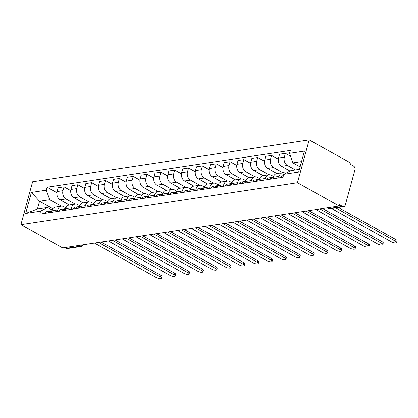 <?xml version="1.0" encoding="UTF-8"?>
<svg xmlns="http://www.w3.org/2000/svg" width="418" height="418" viewBox="0 0 418 418"><rect width="100%" height="100%" fill="white"/><g stroke="black" fill="none" stroke-linecap="round" stroke-linejoin="round"><path stroke-width="0.63" d="M339.217 206.027L339.557 204.773L342.624 206.487A2.743 2.074 81.4 0 0 343.721 206.701A2.743 2.074 81.4 0 0 345.289 205.092L354.96 169.739A2.743 2.074 81.4 0 0 353.665 166.139L350.597 164.426L350.937 163.177L309.174 139.894L32.62 181.783L20.9 224.633L297.449 182.739L339.217 206.027L62.663 247.916L20.9 224.633M78.443 245.523L79.822 246.296A2.743 2.074 -98.6 0 0 80.914 246.51L67.167 248.59A2.743 2.074 -98.6 0 1 66.075 248.376L79.822 246.296A2.743 1.547 -60.9 0 0 81.531 245.058M64.696 247.608L66.075 248.376M309.174 139.894L297.449 182.739M295.432 169.943L287.333 165.429A6.312 4.776 -98.6 0 1 284.355 157.142L285.395 153.333L279.543 154.221L278.498 158.03A6.312 4.776 81.4 0 0 281.481 166.317L290.008 171.066M282.699 172.676L276.847 173.564A6.312 4.776 81.4 0 0 273.236 177.269L279.093 176.38A6.312 4.776 -98.6 0 1 282.699 172.676A6.312 4.776 -98.6 0 1 285.217 173.172L285.588 173.381M279.093 176.38L278.67 177.922M290.531 156.196L285.395 153.333M273.236 177.269L272.818 178.81M282.735 172.671L273.497 167.524A6.312 4.776 -98.6 0 1 270.519 159.237L271.559 155.428L265.707 156.316L264.662 160.125A6.312 4.776 81.4 0 0 267.645 168.412L276.878 173.559M264.834 180.017L265.252 178.476A6.312 4.776 -98.6 0 1 268.863 174.776A6.312 4.776 -98.6 0 1 271.381 175.267L273.513 176.459M278.284 159.18L271.559 155.428M268.863 174.776L263.006 175.659A6.312 4.776 81.4 0 0 259.4 179.364L258.977 180.905M268.899 174.771L259.662 169.619A6.312 4.776 -98.6 0 1 256.683 161.338L257.723 157.523L251.871 158.412L250.826 162.221A6.312 4.776 81.4 0 0 253.81 170.507L263.042 175.654M250.999 182.112L251.417 180.571A6.312 4.776 -98.6 0 1 255.027 176.871A6.312 4.776 -98.6 0 1 257.54 177.363L259.677 178.554M264.448 161.275L257.723 157.523M255.027 176.871L249.17 177.754A6.312 4.776 81.4 0 0 245.565 181.459L245.141 183M255.064 176.866L245.826 171.714A6.312 4.776 -98.6 0 1 242.842 163.433L243.887 159.624L238.035 160.507L236.99 164.316A6.312 4.776 81.4 0 0 239.974 172.603L249.206 177.749M237.163 184.207L237.581 182.671A6.312 4.776 -98.6 0 1 241.191 178.967A6.312 4.776 -98.6 0 1 243.704 179.463L245.841 180.649M250.612 163.37L243.887 159.624M241.191 178.967L235.334 179.855A6.312 4.776 81.4 0 0 231.729 183.554L231.306 185.096M241.223 178.961L231.99 173.81A6.312 4.776 -98.6 0 1 229.007 165.528L230.052 161.719L224.194 162.602L223.155 166.416A6.312 4.776 81.4 0 0 226.133 174.698L235.371 179.85M223.322 186.308L223.745 184.766A6.312 4.776 -98.6 0 1 227.35 181.062A6.312 4.776 -98.6 0 1 229.869 181.558L232.006 182.744M236.776 165.465L230.052 161.719M227.35 181.062L221.498 181.95A6.312 4.776 81.4 0 0 217.893 185.649L217.47 187.191M227.387 181.057L218.154 175.905A6.312 4.776 -98.6 0 1 215.171 167.623L216.216 163.814L210.358 164.697L209.319 168.511A6.312 4.776 81.4 0 0 212.297 176.793L221.535 181.945M209.486 188.403L209.909 186.862A6.312 4.776 -98.6 0 1 213.514 183.157A6.312 4.776 -98.6 0 1 216.033 183.654L218.17 184.845M222.935 167.561L216.216 163.814M213.514 183.157L207.662 184.045A6.312 4.776 81.4 0 0 204.057 187.745L203.634 189.286M213.551 183.152L204.318 178.005A6.312 4.776 -98.6 0 1 201.335 169.718L202.38 165.909L196.523 166.798L195.483 170.607A6.312 4.776 81.4 0 0 198.461 178.888L207.699 184.04M195.65 190.498L196.073 188.957A6.312 4.776 -98.6 0 1 199.679 185.252A6.312 4.776 -98.6 0 1 202.197 185.749L204.334 186.94M209.099 169.656L202.38 165.909M199.679 185.252L193.827 186.141A6.312 4.776 81.4 0 0 190.221 189.845L189.798 191.387M199.715 185.247L190.477 180.101A6.312 4.776 -98.6 0 1 187.499 171.814L188.539 168.005L182.687 168.893L181.647 172.702A6.312 4.776 81.4 0 0 184.625 180.984L193.863 186.135M181.814 192.594L182.238 191.052A6.312 4.776 -98.6 0 1 185.843 187.348A6.312 4.776 -98.6 0 1 188.361 187.844L190.498 189.035M195.263 171.751L188.539 168.005M185.843 187.348L179.991 188.236A6.312 4.776 81.4 0 0 176.38 191.94L175.962 193.482M185.879 187.342L176.642 182.196A6.312 4.776 -98.6 0 1 173.663 173.909L174.703 170.1L168.851 170.988L167.806 174.797A6.312 4.776 81.4 0 0 170.79 183.084L180.027 188.231M167.979 194.689L168.402 193.147A6.312 4.776 -98.6 0 1 172.007 189.443A6.312 4.776 -98.6 0 1 174.525 189.939L176.657 191.13M181.428 173.851L174.703 170.1M172.007 189.443L166.155 190.331A6.312 4.776 81.4 0 0 162.545 194.036L162.127 195.577M172.044 189.438L162.806 184.291A6.312 4.776 -98.6 0 1 159.828 176.004L160.867 172.195L155.015 173.083L153.97 176.892A6.312 4.776 81.4 0 0 156.954 185.179L166.186 190.326M154.143 196.784L154.566 195.243A6.312 4.776 -98.6 0 1 158.171 191.543A6.312 4.776 -98.6 0 1 160.69 192.034L162.821 193.226M167.592 175.947L160.867 172.195M158.171 191.543L152.319 192.426A6.312 4.776 81.4 0 0 148.709 196.131L148.285 197.672M158.208 191.538L148.97 186.386A6.312 4.776 -98.6 0 1 145.992 178.105L147.031 174.29L141.179 175.179L140.134 178.988A6.312 4.776 81.4 0 0 143.118 187.274L152.351 192.421M140.307 198.879L140.725 197.338A6.312 4.776 -98.6 0 1 144.335 193.638A6.312 4.776 -98.6 0 1 146.854 194.13L148.986 195.321M153.756 178.042L147.031 174.29M144.335 193.638L138.478 194.522A6.312 4.776 81.4 0 0 134.873 198.226L134.45 199.767M144.372 193.633L135.134 188.481A6.312 4.776 -98.6 0 1 132.156 180.2L133.196 176.391L127.344 177.274L126.299 181.083A6.312 4.776 81.4 0 0 129.282 189.37L138.515 194.516M126.471 200.974L126.889 199.438A6.312 4.776 -98.6 0 1 130.5 195.734A6.312 4.776 -98.6 0 1 133.013 196.23L135.15 197.416M139.92 180.137L133.196 176.391M130.5 195.734L124.642 196.622A6.312 4.776 81.4 0 0 121.037 200.321L120.614 201.863M130.536 195.728L121.298 190.577A6.312 4.776 -98.6 0 1 118.315 182.295L119.36 178.486L113.508 179.369L112.463 183.183A6.312 4.776 81.4 0 0 115.441 191.465L124.679 196.617M112.63 203.075L113.053 201.533A6.312 4.776 -98.6 0 1 116.664 197.829A6.312 4.776 -98.6 0 1 119.177 198.325L121.314 199.511M126.084 182.232L119.36 178.486M116.664 197.829L110.807 198.717A6.312 4.776 81.4 0 0 107.201 202.416L106.778 203.958M116.695 197.824L107.463 192.672A6.312 4.776 -98.6 0 1 104.479 184.39L105.524 180.581L99.667 181.464L98.627 185.279A6.312 4.776 81.4 0 0 101.605 193.56L110.843 198.712M98.794 205.17L99.218 203.629A6.312 4.776 -98.6 0 1 102.823 199.924A6.312 4.776 -98.6 0 1 105.341 200.421L107.478 201.612M112.249 184.328L105.524 180.581M102.823 199.924L96.971 200.812A6.312 4.776 81.4 0 0 93.366 204.512L92.942 206.053M102.859 199.919L93.627 194.772A6.312 4.776 -98.6 0 1 90.643 186.485L91.688 182.676L85.831 183.565L84.791 187.374A6.312 4.776 81.4 0 0 87.77 195.655L97.007 200.807M84.958 207.265L85.382 205.724A6.312 4.776 -98.6 0 1 88.987 202.019A6.312 4.776 -98.6 0 1 91.505 202.516L93.642 203.707M98.408 186.423L91.688 182.676M88.987 202.019L83.135 202.908A6.312 4.776 81.4 0 0 79.53 206.612L79.106 208.154M89.024 202.014L79.786 196.868A6.312 4.776 -98.6 0 1 76.807 188.581L77.852 184.772L71.995 185.66L70.956 189.469A6.312 4.776 81.4 0 0 73.934 197.751L83.172 202.902M71.123 209.361L71.546 207.819A6.312 4.776 -98.6 0 1 75.151 204.115A6.312 4.776 -98.6 0 1 77.67 204.611L79.807 205.802M84.572 188.518L77.852 184.772M75.151 204.115L69.299 205.003A6.312 4.776 81.4 0 0 65.689 208.707L65.271 210.249M75.188 204.109L65.95 198.963A6.312 4.776 -98.6 0 1 62.972 190.676L64.011 186.867L58.159 187.755L57.12 191.564A6.312 4.776 81.4 0 0 60.098 199.851L69.336 204.998M57.287 211.456L57.71 209.914A6.312 4.776 -98.6 0 1 61.315 206.21A6.312 4.776 -98.6 0 1 63.834 206.706L65.966 207.898M70.736 190.618L64.011 186.867M61.315 206.21L55.463 207.098A6.312 4.776 81.4 0 0 51.853 210.803L51.435 212.344M301.535 161.594L292.94 162.895L300.087 166.881M292.94 162.895L289.507 153.349L304.409 151.091L298.666 172.08L283.765 174.337L290.823 170.638L299.419 169.337M52.867 208.707L39.543 201.277L37.421 209.026L47.621 207.48L40.567 211.174L39.762 214.11L282.965 177.274L283.765 174.337M40.567 211.174L25.665 213.431L31.407 192.447L46.304 190.19L49.742 199.736L39.543 201.277L31.407 192.447M289.507 153.349L290.311 150.412L47.109 187.254L46.304 190.19M61.352 206.205L49.742 199.736M47.621 207.48L52.13 209.993M56.9 192.714L47.109 187.254M37.421 209.026L25.665 213.431M283.399 175.675L282.526 175.806A3.433 2.597 81.4 0 0 280.624 177.624M338.345 207.516L396.097 239.713A3.156 1.045 15.3 0 1 397.1 240.852L396.656 242.477A3.156 1.045 -164.7 0 0 395.653 241.332L335.706 207.913M331.626 208.535L391.572 241.954A3.156 1.045 -164.7 0 0 394.733 242.915A3.156 1.045 -164.7 0 0 396.656 242.477M272.688 177.436L272.374 177.404A3.433 2.597 81.4 0 0 271.883 177.42A3.433 2.597 81.4 0 0 269.981 179.238M271.883 177.42L268.69 177.901A3.433 2.597 81.4 0 0 266.788 179.724M322.591 208.54L382.261 241.808A3.156 1.045 15.3 0 1 383.264 242.947L382.82 244.572A3.156 1.045 -164.7 0 0 381.817 243.433L319.953 208.943M273.252 177.216A3.433 2.597 81.4 0 0 271.486 179.008M315.872 209.559L377.736 244.049A3.156 1.045 -164.7 0 0 380.892 245.011A3.156 1.045 -164.7 0 0 382.82 244.572M258.852 179.531L258.538 179.505A3.433 2.597 81.4 0 0 258.047 179.515A3.433 2.597 81.4 0 0 256.145 181.334M258.047 179.515L254.855 180.001A3.433 2.597 81.4 0 0 252.953 181.82M308.756 210.641L368.425 243.903A3.156 1.045 15.3 0 1 369.428 245.042L368.984 246.667A3.156 1.045 -164.7 0 0 367.981 245.528L306.117 211.038M259.416 179.312A3.433 2.597 81.4 0 0 257.65 181.104M302.036 211.654L363.9 246.145A3.156 1.045 -164.7 0 0 367.056 247.106A3.156 1.045 -164.7 0 0 368.984 246.667M245.016 181.631L244.702 181.6A3.433 2.597 81.4 0 0 244.211 181.611A3.433 2.597 81.4 0 0 242.309 183.429M244.211 181.611L241.019 182.096A3.433 2.597 81.4 0 0 239.117 183.915M294.92 212.736L354.584 245.998A3.156 1.045 15.3 0 1 355.593 247.142L355.148 248.762A3.156 1.045 -164.7 0 0 354.14 247.623L292.281 213.133M245.58 181.407A3.433 2.597 81.4 0 0 243.814 183.204M288.201 213.75L350.065 248.24A3.156 1.045 -164.7 0 0 353.22 249.206A3.156 1.045 -164.7 0 0 355.148 248.762M231.18 183.727L230.867 183.695A3.433 2.597 81.4 0 0 230.375 183.706A3.433 2.597 81.4 0 0 228.474 185.524M230.375 183.706L227.178 184.192A3.433 2.597 81.4 0 0 225.276 186.01M281.084 214.831L340.748 248.093A3.156 1.045 15.3 0 1 341.757 249.238L341.313 250.857A3.156 1.045 -164.7 0 0 340.304 249.718L278.445 215.228M231.744 183.502A3.433 2.597 81.4 0 0 229.978 185.299M274.365 215.85L336.224 250.335A3.156 1.045 -164.7 0 0 339.385 251.302A3.156 1.045 -164.7 0 0 341.313 250.857M217.344 185.822L217.031 185.791A3.433 2.597 81.4 0 0 216.534 185.801A3.433 2.597 81.4 0 0 214.633 187.619M216.534 185.801L213.342 186.287A3.433 2.597 81.4 0 0 211.44 188.105M267.248 216.926L326.913 250.189A3.156 1.045 15.3 0 1 327.916 251.333L327.472 252.958A3.156 1.045 -164.7 0 0 326.468 251.814L264.604 217.323M217.903 185.602A3.433 2.597 81.4 0 0 216.143 187.395M260.529 217.945L322.388 252.43A3.156 1.045 -164.7 0 0 325.549 253.397A3.156 1.045 -164.7 0 0 327.472 252.958M203.509 187.917L203.195 187.886A3.433 2.597 81.4 0 0 202.699 187.896A3.433 2.597 81.4 0 0 200.797 189.72M202.699 187.896L199.506 188.382A3.433 2.597 81.4 0 0 197.604 190.2M253.412 219.022L313.077 252.284A3.156 1.045 15.3 0 1 314.08 253.428L313.636 255.053A3.156 1.045 -164.7 0 0 312.633 253.909L250.769 219.424M204.068 187.698A3.433 2.597 81.4 0 0 202.307 189.49M246.688 220.04L308.552 254.525A3.156 1.045 -164.7 0 0 311.713 255.492A3.156 1.045 -164.7 0 0 313.636 255.053M189.667 190.012L189.354 189.981A3.433 2.597 81.4 0 0 188.863 189.997A3.433 2.597 81.4 0 0 186.961 191.815M188.863 189.997L185.67 190.477A3.433 2.597 81.4 0 0 183.768 192.296M239.571 221.117L299.241 254.384A3.156 1.045 15.3 0 1 300.244 255.523L299.8 257.148A3.156 1.045 -164.7 0 0 298.797 256.004L236.933 221.519M190.232 189.793A3.433 2.597 81.4 0 0 188.471 191.585M232.852 222.136L294.716 256.626A3.156 1.045 -164.7 0 0 297.877 257.587A3.156 1.045 -164.7 0 0 299.8 257.148M175.832 192.108L175.518 192.076A3.433 2.597 81.4 0 0 175.027 192.092A3.433 2.597 81.4 0 0 173.125 193.91M175.027 192.092L171.835 192.573A3.433 2.597 81.4 0 0 169.933 194.391M225.736 223.212L285.405 256.48A3.156 1.045 15.3 0 1 286.408 257.619L285.964 259.244A3.156 1.045 -164.7 0 0 284.961 258.099L223.097 223.614M176.396 191.888A3.433 2.597 81.4 0 0 174.635 193.68M219.016 224.231L280.88 258.721A3.156 1.045 -164.7 0 0 284.041 259.683A3.156 1.045 -164.7 0 0 285.964 259.244M161.996 194.203L161.682 194.171A3.433 2.597 81.4 0 0 161.191 194.187A3.433 2.597 81.4 0 0 159.289 196.005M161.191 194.187L157.999 194.668A3.433 2.597 81.4 0 0 156.097 196.491M211.9 225.307L271.569 258.575A3.156 1.045 15.3 0 1 272.573 259.714L272.128 261.339A3.156 1.045 -164.7 0 0 271.125 260.2L209.261 225.71M162.56 193.983A3.433 2.597 81.4 0 0 160.799 195.776M205.181 226.326L267.045 260.816A3.156 1.045 -164.7 0 0 270.206 261.778A3.156 1.045 -164.7 0 0 272.128 261.339M148.16 196.298L147.847 196.272A3.433 2.597 81.4 0 0 147.355 196.282A3.433 2.597 81.4 0 0 145.454 198.101M147.355 196.282L144.163 196.768A3.433 2.597 81.4 0 0 142.261 198.587M198.064 227.408L257.734 260.67A3.156 1.045 15.3 0 1 258.737 261.809L258.293 263.434A3.156 1.045 -164.7 0 0 257.289 262.295L195.425 227.805M148.724 196.079A3.433 2.597 81.4 0 0 146.958 197.871M191.345 228.421L253.209 262.912A3.156 1.045 -164.7 0 0 256.365 263.873A3.156 1.045 -164.7 0 0 258.293 263.434M134.324 198.398L134.011 198.367A3.433 2.597 81.4 0 0 133.52 198.378A3.433 2.597 81.4 0 0 131.618 200.196M133.52 198.378L130.327 198.863A3.433 2.597 81.4 0 0 128.425 200.682M184.228 229.503L243.898 262.765A3.156 1.045 15.3 0 1 244.901 263.91L244.457 265.529A3.156 1.045 -164.7 0 0 243.448 264.39L181.59 229.9M134.889 198.174A3.433 2.597 81.4 0 0 133.123 199.966M177.509 230.517L239.373 265.007A3.156 1.045 -164.7 0 0 242.529 265.973A3.156 1.045 -164.7 0 0 244.457 265.529M120.488 200.494L120.175 200.462A3.433 2.597 81.4 0 0 119.684 200.473A3.433 2.597 81.4 0 0 117.782 202.291M119.684 200.473L116.486 200.959A3.433 2.597 81.4 0 0 114.584 202.777M170.392 231.598L230.057 264.86A3.156 1.045 15.3 0 1 231.065 266.005L230.621 267.625A3.156 1.045 -164.7 0 0 229.613 266.485L167.754 231.995M121.053 200.269A3.433 2.597 81.4 0 0 119.287 202.066M163.673 232.617L225.537 267.102A3.156 1.045 -164.7 0 0 228.693 268.069A3.156 1.045 -164.7 0 0 230.621 267.625M106.653 202.589L106.339 202.558A3.433 2.597 81.4 0 0 105.843 202.568A3.433 2.597 81.4 0 0 103.941 204.386M105.843 202.568L102.65 203.054A3.433 2.597 81.4 0 0 100.748 204.872M156.557 233.693L216.221 266.956A3.156 1.045 15.3 0 1 217.224 268.1L216.78 269.725A3.156 1.045 -164.7 0 0 215.777 268.581L153.918 234.09M107.217 202.369A3.433 2.597 81.4 0 0 105.451 204.162M149.837 234.712L211.696 269.197A3.156 1.045 -164.7 0 0 214.857 270.164A3.156 1.045 -164.7 0 0 216.78 269.725M92.817 204.684L92.503 204.653A3.433 2.597 81.4 0 0 92.007 204.663A3.433 2.597 81.4 0 0 90.105 206.487M92.007 204.663L88.815 205.149A3.433 2.597 81.4 0 0 86.913 206.967M142.721 235.789L202.385 269.051A3.156 1.045 15.3 0 1 203.388 270.195L202.944 271.82A3.156 1.045 -164.7 0 0 201.941 270.676L140.077 236.191M93.376 204.465A3.433 2.597 81.4 0 0 91.615 206.257M136.002 236.807L197.86 271.292A3.156 1.045 -164.7 0 0 201.021 272.259A3.156 1.045 -164.7 0 0 202.944 271.82M78.976 206.779L78.668 206.748A3.433 2.597 81.4 0 0 78.171 206.764A3.433 2.597 81.4 0 0 76.269 208.582M78.171 206.764L74.979 207.244A3.433 2.597 81.4 0 0 73.077 209.063M128.885 237.884L188.549 271.151A3.156 1.045 15.3 0 1 189.553 272.29L189.108 273.915A3.156 1.045 -164.7 0 0 188.105 272.771L126.241 238.286M79.54 206.56A3.433 2.597 81.4 0 0 77.779 208.352M122.16 238.903L184.024 273.393A3.156 1.045 -164.7 0 0 187.186 274.354A3.156 1.045 -164.7 0 0 189.108 273.915M65.14 208.875L64.827 208.843A3.433 2.597 81.4 0 0 64.335 208.859A3.433 2.597 81.4 0 0 62.434 210.677M64.335 208.859L61.143 209.34A3.433 2.597 81.4 0 0 59.241 211.158M115.044 239.979L174.714 273.247A3.156 1.045 15.3 0 1 175.717 274.386L175.273 276.011A3.156 1.045 -164.7 0 0 174.269 274.866L112.405 240.381M65.704 208.655A3.433 2.597 81.4 0 0 63.944 210.447M108.325 240.998L170.189 275.488A3.156 1.045 -164.7 0 0 173.35 276.45A3.156 1.045 -164.7 0 0 175.273 276.011M51.304 210.97L50.991 210.938A3.433 2.597 81.4 0 0 50.5 210.954A3.433 2.597 81.4 0 0 48.598 212.772M50.5 210.954L47.307 211.435A3.433 2.597 81.4 0 0 45.405 213.258M101.208 242.074L160.878 275.342A3.156 1.045 15.3 0 1 161.881 276.481L161.437 278.106A3.156 1.045 -164.7 0 0 160.434 276.967L98.57 242.477M51.869 210.75A3.433 2.597 81.4 0 0 50.108 212.543M94.489 243.093L156.353 277.583A3.156 1.045 -164.7 0 0 159.514 278.545A3.156 1.045 -164.7 0 0 161.437 278.106M60.098 199.851L65.95 198.963M73.934 197.751L79.786 196.868M87.77 195.655L93.627 194.772M101.605 193.56L107.463 192.672M115.441 191.465L121.298 190.577M129.282 189.37L135.134 188.481M143.118 187.274L148.97 186.386M156.954 185.179L162.806 184.291M170.79 183.084L176.642 182.196M184.625 180.984L190.477 180.101M198.461 178.888L204.318 178.005M212.297 176.793L218.154 175.905M226.133 174.698L231.99 173.81M239.974 172.603L245.826 171.714M253.81 170.507L259.662 169.619M267.645 168.412L273.497 167.524M281.481 166.317L287.333 165.429M65.689 208.707L71.546 207.819M79.53 206.612L85.382 205.724M93.366 204.512L99.218 203.629M107.201 202.416L113.053 201.533M121.037 200.321L126.889 199.438M134.873 198.226L140.725 197.338M148.709 196.131L154.566 195.243M162.545 194.036L168.402 193.147M176.38 191.94L182.238 191.052M190.221 189.845L196.073 188.957M204.057 187.745L209.909 186.862M217.893 185.649L223.745 184.766M231.729 183.554L237.581 182.671M245.565 181.459L251.417 180.571M259.4 179.364L265.252 178.476M51.853 210.803L57.71 209.914M70.956 189.469L76.807 188.581M84.791 187.374L90.643 186.485M98.627 185.279L104.479 184.39M112.463 183.183L118.315 182.295M126.299 181.083L132.156 180.2M140.134 178.988L145.992 178.105M153.97 176.892L159.828 176.004M167.806 174.797L173.663 173.909M181.647 172.702L187.499 171.814M195.483 170.607L201.335 169.718M209.319 168.511L215.171 167.623M223.155 166.416L229.007 165.528M236.99 164.316L242.842 163.433M250.826 162.221L256.683 161.338M264.662 160.125L270.519 159.237M278.498 158.03L284.355 157.142M57.12 191.564L62.972 190.676M327.127 207.856L328.224 208.467A2.743 1.547 -60.9 0 0 328.877 208.566L342.624 206.487M327.498 207.798L328.877 208.566A2.743 2.074 -98.6 0 0 329.974 208.781L343.721 206.701M395.653 241.332L396.097 239.713M381.817 243.433L382.261 241.808M367.981 245.528L368.425 243.903M354.14 247.623L354.584 245.998M340.304 249.718L340.748 248.093M326.468 251.814L326.913 250.189M312.633 253.909L313.077 252.284M298.797 256.004L299.241 254.384M284.961 258.099L285.405 256.48M271.125 260.2L271.569 258.575M257.289 262.295L257.734 260.67M243.448 264.39L243.898 262.765M229.613 266.485L230.057 264.86M215.777 268.581L216.221 266.956M201.941 270.676L202.385 269.051M188.105 272.771L188.549 271.151M174.269 274.866L174.714 273.247M160.434 276.967L160.878 275.342M80.914 246.51A2.743 2.743 0 0 0 83.046 244.828M328.224 208.467A2.743 2.743 0 0 0 329.974 208.781"/></g></svg>
